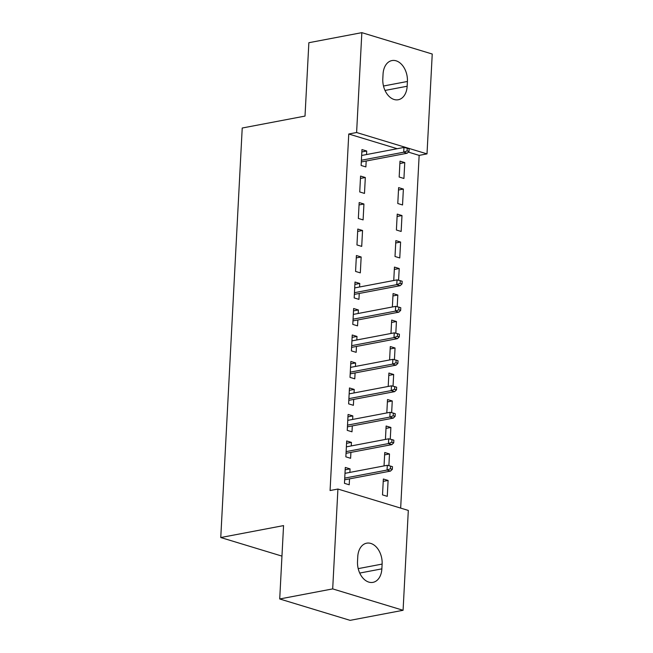 <?xml version="1.0" encoding="UTF-8"?>
<svg xmlns="http://www.w3.org/2000/svg" width="653" height="653" viewBox="0 0 653 653"><rect width="100%" height="100%" fill="white"/><g stroke="black" fill="none" stroke-linecap="round" stroke-linejoin="round"><path stroke-width="0.98" d="M400.664 508.099L419.153 155.381L427.005 153.888L356.603 132.51L361.844 32.65L432.237 54.028L427.005 153.888M408.313 510.426L403.081 610.286L332.687 588.9L337.919 489.04L408.313 510.426M332.687 588.9L279.713 598.972L350.106 620.35L403.081 610.286M279.713 598.972L283.557 525.6L220.763 537.533L281.957 556.111M220.763 537.533L242.222 128.021L305.016 116.087L308.861 42.714L361.844 32.65M384.609 454.88L389.49 453.949L384.739 452.505L384.037 465.916M389.49 453.949L388.878 465.679M346.563 443.322L351.445 442.399L346.686 440.955L345.853 456.847L350.612 458.292L350.914 452.398M351.445 442.399L351.257 445.917M387.384 401.905L392.265 400.975L387.515 399.53L386.813 412.941M392.265 400.975L391.653 412.704M349.339 390.347L354.22 389.417L349.461 387.972L348.629 403.864L353.387 405.309L353.697 399.416M354.22 389.417L354.032 392.943M390.168 348.931L395.049 348L390.29 346.555L389.588 359.958M395.049 348L394.428 359.73M352.114 337.372L356.995 336.442L352.236 334.997L351.404 350.89L356.163 352.334L356.473 346.441M356.995 336.442L356.807 339.968M392.943 295.948L397.824 295.025L393.065 293.581L392.363 306.983M397.824 295.025L397.204 306.755M354.889 284.398L359.77 283.467L355.012 282.023L354.179 297.915L358.938 299.36L359.248 293.466M359.77 283.467L359.583 286.994M400.599 242.051L395.84 240.606L395.008 256.498L399.767 257.943L400.599 242.051L395.718 242.973M357.787 229.048L356.954 244.94L361.713 246.385L362.546 230.493L357.787 229.048M403.374 189.068L398.616 187.623L397.783 203.516L402.542 204.96L403.374 189.068L398.493 189.999M360.57 176.073L359.738 191.966L364.488 193.41L365.321 177.518L360.57 176.073M419.153 155.381L408.329 152.092M397.212 148.721L348.759 134.004L330.075 490.534L337.919 489.04M361.827 151.953L366.708 151.023L361.958 149.578L361.125 165.47L365.876 166.915L366.186 161.022M366.708 151.023L366.529 154.549M404.762 162.581L400.003 161.136L399.171 177.028L403.929 178.473L404.762 162.581L399.881 163.511M359.174 202.561L358.342 218.453L363.101 219.898L363.933 204.005L359.174 202.561M401.987 215.555L397.228 214.111L396.395 230.011L401.154 231.456L401.987 215.555L397.106 216.486M356.399 255.535L355.567 271.428L360.325 272.872L361.158 256.98L356.399 255.535M394.33 269.46L399.212 268.538L394.453 267.093L393.751 280.496M399.212 268.538L398.591 280.259M353.502 310.885L358.383 309.955L353.624 308.51L352.791 324.402L357.55 325.847L357.86 319.954M358.383 309.955L358.195 313.481M391.555 322.443L396.436 321.513L391.678 320.068L390.976 333.471M396.436 321.513L395.816 333.242M350.726 363.86L355.607 362.929L350.849 361.484L350.016 377.377L354.775 378.822L355.085 372.928M355.607 362.929L355.42 366.455M388.78 375.418L393.661 374.487L388.902 373.043L388.2 386.454M393.661 374.487L393.041 386.217M347.951 416.834L352.832 415.912L348.073 414.467L347.241 430.36L352 431.804L352.302 425.903M352.832 415.912L352.644 419.43M385.996 428.392L390.878 427.462L386.127 426.017L385.425 439.428M390.878 427.462L390.265 439.191M345.176 469.809L350.057 468.887L345.298 467.442L344.466 483.334L349.216 484.779L349.526 478.886M350.057 468.887L349.869 472.405M388.102 480.445L383.352 479L382.511 494.892L387.27 496.337L388.102 480.445L383.221 481.367M381.866 568.853A17.517 11.974 -100.8 0 1 372.961 582.362A17.517 11.974 -100.8 0 1 357.518 561.458L357.762 556.691A17.517 11.974 -100.8 0 1 366.668 543.182A17.517 11.974 -100.8 0 1 382.119 564.086L381.866 568.853L359.721 573.065M348.759 134.004L356.603 132.51M383.058 74.075A17.517 11.974 -100.8 0 1 391.963 60.566A17.517 11.974 -100.8 0 1 407.407 81.47L407.162 86.237A17.517 11.974 -100.8 0 1 398.257 99.746A17.517 11.974 -100.8 0 1 382.805 78.842L383.058 74.075M360.44 178.44L365.321 177.518M359.052 204.928L363.933 204.005M357.664 231.415L362.546 230.493M356.277 257.902L361.158 256.98M361.305 161.952L407.146 153.243L403.717 152.198L361.395 160.246M407.088 150.892L408.99 151.463L409.129 148.819L407.227 148.239L407.088 150.892L403.717 152.198L403.97 147.431L361.648 155.479M407.146 153.243L408.99 151.463M407.227 148.239L403.97 147.431M354.367 294.389L400.199 285.679L396.779 284.643L354.457 292.683M400.142 283.329L402.044 283.908L402.183 281.255L400.281 280.684L400.142 283.329L396.779 284.643L397.024 279.876L354.701 287.916M400.199 285.679L402.044 283.908M400.281 280.684L397.024 279.876M352.979 320.884L398.812 312.175L395.392 311.13L353.069 319.17M398.754 309.816L400.656 310.395L400.795 307.751L398.893 307.171L398.754 309.816L395.392 311.13L395.636 306.363L353.314 314.403M398.812 312.175L400.656 310.395M398.893 307.171L395.636 306.363M351.592 347.372L397.424 338.662L393.996 337.617L351.681 345.657M397.367 336.303L399.269 336.883L399.407 334.238L397.506 333.659L397.367 336.303L393.996 337.617L394.249 332.85L351.926 340.89M397.424 338.662L399.269 336.883M397.506 333.659L394.249 332.85M350.204 373.859L396.036 365.149L392.608 364.105L350.294 372.153M395.979 362.79L397.881 363.37L398.02 360.725L396.118 360.146L395.979 362.79L392.608 364.105L392.861 359.338L350.539 367.378M396.036 365.149L397.881 363.37M396.118 360.146L392.861 359.338M348.816 400.346L394.649 391.637L391.22 390.592L348.906 398.64M394.592 389.286L396.493 389.857L396.632 387.213L394.73 386.633L394.592 389.286L391.22 390.592L391.474 385.825L349.151 393.873M394.649 391.637L396.493 389.857M394.73 386.633L391.474 385.825M347.429 426.833L393.261 418.124L389.833 417.087L347.51 425.127M393.204 415.773L395.106 416.345L395.245 413.7L393.343 413.12L393.204 415.773L389.833 417.087L390.086 412.312L347.763 420.361M393.261 418.124L395.106 416.345M393.343 413.12L390.086 412.312M346.033 453.321L391.873 444.611L388.445 443.575L346.123 451.615M391.816 442.261L393.718 442.84L393.857 440.187L391.955 439.608L391.816 442.261L388.445 443.575L388.698 438.808L346.376 446.848M391.873 444.611L393.718 442.84M391.955 439.608L388.698 438.808M344.645 479.808L390.486 471.099L387.058 470.062L344.735 478.102M390.429 468.748L392.331 469.327L392.469 466.675L390.567 466.095L390.429 468.748L387.058 470.062L387.311 465.295L344.988 473.335M390.486 471.099L392.331 469.327M390.567 466.095L387.311 465.295M407.407 81.47L383.491 86.016M407.162 86.237L385.009 90.449M382.119 564.086L358.195 568.632"/></g></svg>
